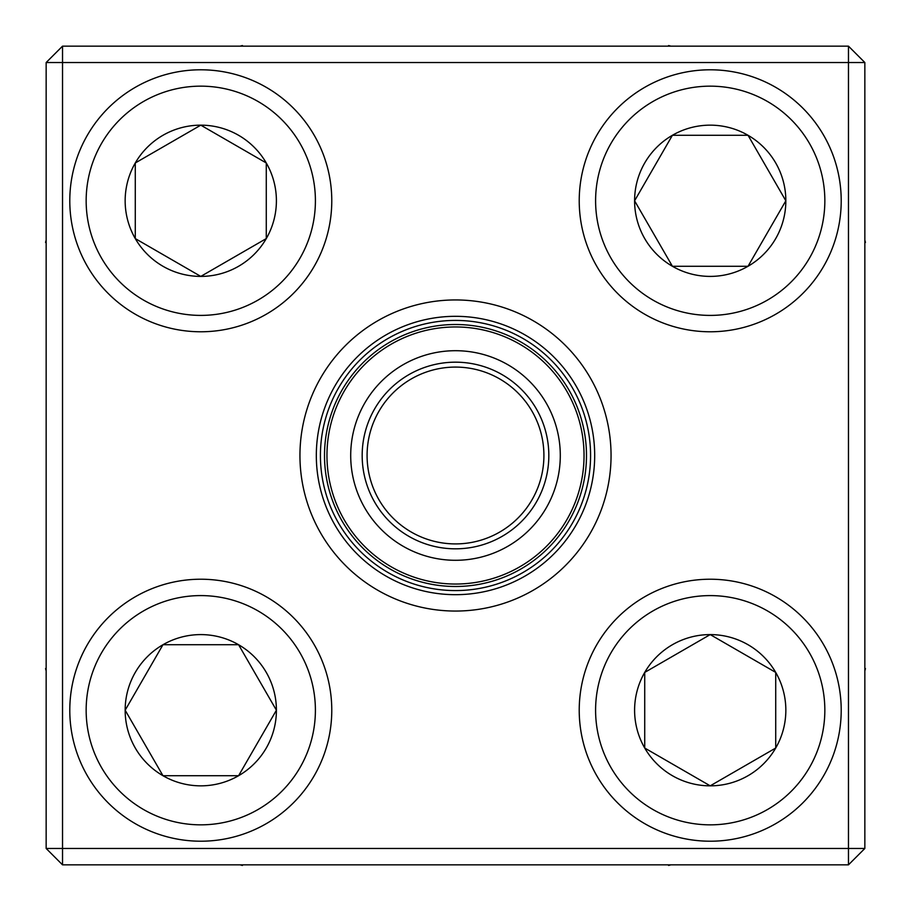 <?xml version="1.0" encoding="UTF-8"?>
<svg xmlns="http://www.w3.org/2000/svg" width="911" height="911" viewBox="0 0 911 911"><rect width="100%" height="100%" fill="white"/><g stroke="black" fill="none" stroke-linecap="round" stroke-linejoin="round"><path stroke-width="1.37" d="M62.529 46.154L848.471 46.154L864.846 62.529L864.846 848.471L848.471 848.471L848.471 62.529L62.529 62.529L62.529 848.471L848.471 848.471L848.471 864.846L62.529 864.846L62.529 848.471L46.154 848.471L46.154 62.529L62.529 46.154L62.529 62.529L46.154 62.529M299.947 455.5A155.553 155.553 0 0 1 533.277 320.786A155.553 155.553 0 0 1 533.277 590.214A155.553 155.553 0 0 1 299.947 455.5M316.322 455.5A139.178 139.178 0 0 0 525.089 576.037A139.178 139.178 0 0 0 525.089 334.963A139.178 139.178 0 0 0 316.322 455.5M848.471 864.846L864.846 848.471M848.471 46.154L848.471 62.529L864.846 62.529M46.154 848.471L62.529 864.846M125.16 710.216A75.624 75.624 0 0 1 238.591 644.726A75.624 75.624 0 0 1 238.591 775.716A75.624 75.624 0 0 1 125.16 710.216L162.967 644.726L238.591 644.726L276.409 710.216L238.591 775.716L162.967 775.716L125.16 710.216L162.967 775.716L238.591 775.716L276.409 710.216L238.591 644.726L162.967 644.726L125.16 710.216M331.775 710.216A130.99 130.99 0 0 0 200.784 579.225A130.99 130.99 0 0 0 69.794 710.216A130.99 130.99 0 0 1 200.784 579.225A130.99 130.99 0 0 1 331.775 710.216A130.99 130.99 0 0 1 135.283 823.658A130.99 130.99 0 0 1 135.283 596.773A130.99 130.99 0 0 1 331.775 710.216A130.99 130.99 0 0 1 135.283 823.658A130.99 130.99 0 0 1 135.283 596.773A130.99 130.99 0 0 1 331.775 710.216M710.216 785.84A75.624 75.624 0 0 1 644.726 672.409A75.624 75.624 0 0 1 775.716 672.409A75.624 75.624 0 0 1 710.216 785.84L644.726 748.033L644.726 672.409L710.216 634.591L775.716 672.409L775.716 748.033L710.216 785.84L775.716 748.033L775.716 672.409L710.216 634.591L644.726 672.409L644.726 748.033L710.216 785.84M710.216 579.225A130.99 130.99 0 0 0 579.225 710.216A130.99 130.99 0 0 0 710.216 841.206A130.99 130.99 0 0 1 579.225 710.216A130.99 130.99 0 0 1 710.216 579.225A130.99 130.99 0 0 1 823.658 775.716A130.99 130.99 0 0 1 596.773 775.716A130.99 130.99 0 0 1 710.216 579.225A130.99 130.99 0 0 1 823.658 775.716A130.99 130.99 0 0 1 596.773 775.716A130.99 130.99 0 0 1 710.216 579.225M785.84 200.784A75.624 75.624 0 0 1 672.409 266.274A75.624 75.624 0 0 1 672.409 135.283A75.624 75.624 0 0 1 785.84 200.784L748.033 266.274L672.409 266.274L634.591 200.784L672.409 135.283L748.033 135.283L785.84 200.784L748.033 135.283L672.409 135.283L634.591 200.784L672.409 266.274L748.033 266.274L785.84 200.784M841.206 200.784A130.99 130.99 0 0 0 710.216 69.794A130.99 130.99 0 0 0 579.225 200.784A130.99 130.99 0 0 1 775.716 87.342A130.99 130.99 0 0 1 775.716 314.227A130.99 130.99 0 0 1 579.225 200.784A130.99 130.99 0 0 1 775.716 87.342A130.99 130.99 0 0 1 775.716 314.227A130.99 130.99 0 0 1 579.225 200.784A130.99 130.99 0 0 1 710.216 69.794A130.99 130.99 0 0 1 841.206 200.784M200.784 125.16A75.624 75.624 0 0 1 266.274 238.591A75.624 75.624 0 0 1 135.283 238.591A75.624 75.624 0 0 1 200.784 125.16L266.274 162.967L266.274 238.591L200.784 276.409L135.283 238.591L135.283 162.967L200.784 125.16L135.283 162.967L135.283 238.591L200.784 276.409L266.274 238.591L266.274 162.967L200.784 125.16M200.784 331.775A130.99 130.99 0 0 0 331.775 200.784A130.99 130.99 0 0 0 200.784 69.794A130.99 130.99 0 0 1 331.775 200.784A130.99 130.99 0 0 1 200.784 331.775A130.99 130.99 0 0 1 87.342 135.283A130.99 130.99 0 0 1 314.227 135.283A130.99 130.99 0 0 1 200.784 331.775A130.99 130.99 0 0 1 87.342 135.283A130.99 130.99 0 0 1 314.227 135.283A130.99 130.99 0 0 1 200.784 331.775M335.704 517.926A135.09 135.09 0 0 1 461.342 320.547A135.09 135.09 0 0 1 569.455 528.038A135.09 135.09 0 0 1 335.704 517.926A135.09 135.09 0 0 1 461.342 320.547A135.09 135.09 0 0 1 569.455 528.038A135.09 135.09 0 0 1 335.704 517.926M362.567 503.92A104.788 104.788 0 0 1 460.032 350.803A104.788 104.788 0 0 1 543.901 511.766A104.788 104.788 0 0 1 362.567 503.92M372.736 498.624A93.332 93.332 0 0 1 459.531 362.259A93.332 93.332 0 0 1 534.233 505.616A93.332 93.332 0 0 1 372.736 498.624M377.086 496.358A88.424 88.424 0 0 1 459.326 367.167A88.424 88.424 0 0 1 530.088 502.974A88.424 88.424 0 0 1 377.086 496.358M339.336 516.036A130.99 130.99 0 0 1 394.964 339.336A130.99 130.99 0 0 1 571.664 394.964A130.99 130.99 0 0 1 516.036 571.664A130.99 130.99 0 0 1 339.336 516.036A130.99 130.99 0 0 1 394.964 339.336A130.99 130.99 0 0 1 571.664 394.964A130.99 130.99 0 0 1 516.036 571.664A130.99 130.99 0 0 1 339.336 516.036M668.025 46.154L668.628 45.55L670.872 46.154M864.846 240.128L865.45 242.372L864.846 242.975M46.154 242.975L45.55 242.372L46.154 240.128M240.128 46.154L242.372 45.55L242.975 46.154M242.975 864.846L242.372 865.45L240.128 864.846M46.154 670.872L45.55 668.628L46.154 668.025M864.846 668.025L865.45 668.628L864.846 670.872M670.872 864.846L668.628 865.45L668.025 864.846M315.4 710.216A114.615 114.615 0 0 0 143.471 610.951A114.615 114.615 0 0 0 143.471 809.48A114.615 114.615 0 0 0 315.4 710.216M710.216 595.6A114.615 114.615 0 0 0 610.951 767.529A114.615 114.615 0 0 0 809.48 767.529A114.615 114.615 0 0 0 710.216 595.6M595.6 200.784A114.615 114.615 0 0 0 767.529 300.049A114.615 114.615 0 0 0 767.529 101.52A114.615 114.615 0 0 0 595.6 200.784M200.784 315.4A114.615 114.615 0 0 0 300.049 143.471A114.615 114.615 0 0 0 101.52 143.471A114.615 114.615 0 0 0 200.784 315.4M569.489 396.103A128.531 128.531 0 0 0 396.103 341.511A128.531 128.531 0 0 0 341.511 514.897A128.531 128.531 0 0 0 514.897 569.489A128.531 128.531 0 0 0 569.489 396.103"/></g></svg>
